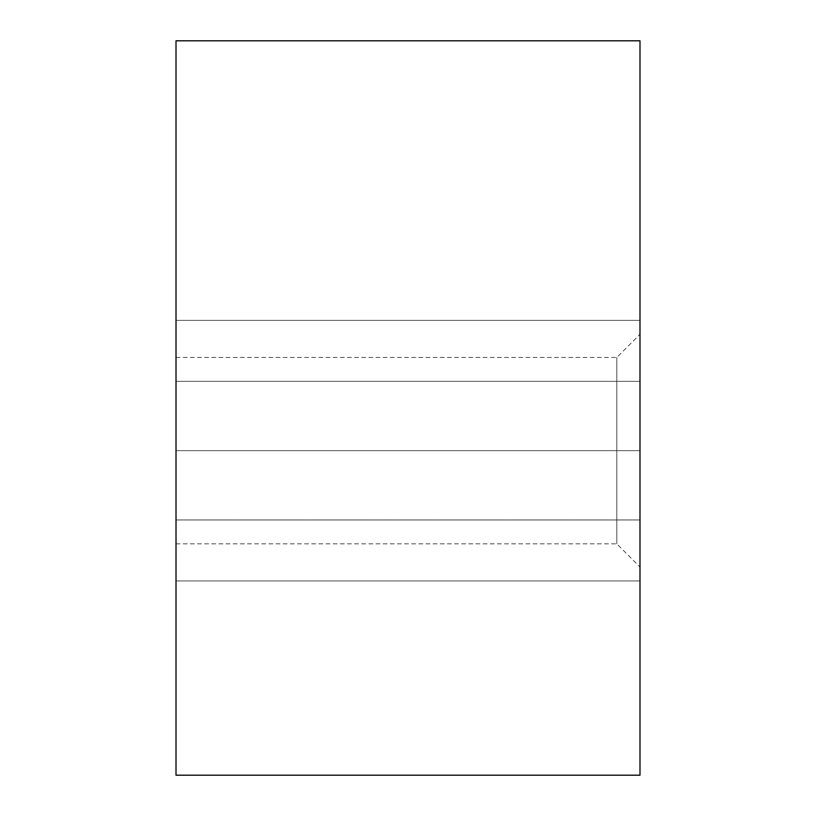 <?xml version="1.0" encoding="UTF-8"?>
<svg xmlns="http://www.w3.org/2000/svg" width="816" height="816" viewBox="0 0 816 816"><rect width="100%" height="100%" fill="white"/><g stroke="black" fill="none" stroke-linecap="round" stroke-linejoin="round"><path stroke-width="0.61" stroke-dasharray="4.08 3.06" d="M616.804 450.656L616.804 357.459L616.804 450.656L639.989 450.656L176.011 450.656L176.011 357.459L176.011 450.656L616.804 450.656L616.804 357.459L616.804 450.656L176.011 450.656L176.011 381.337L176.011 450.656L639.989 450.656L639.989 334.285L639.989 450.656L176.011 450.656L176.011 381.337L176.011 450.656L639.989 450.656L639.989 381.337L639.989 450.656L176.011 450.656L176.011 320.372L176.011 450.656L639.989 450.656L639.989 381.337L639.989 450.656L176.011 450.656L176.011 320.372L176.011 450.656L639.989 450.656L639.989 320.372L639.989 450.656L176.011 450.656L176.011 357.459L176.011 580.931L176.011 320.372L176.011 580.931L176.011 320.372L176.011 450.656L639.989 450.656L639.989 320.372L639.989 580.931L639.989 320.372L639.989 580.931L639.989 450.656L176.011 450.656L176.011 580.931L176.011 450.656L639.989 450.656L639.989 580.931L639.989 450.656L176.011 450.656L176.011 580.931L176.011 450.656L639.989 450.656L639.989 580.931L639.989 450.656L176.011 450.656L176.011 519.965L176.011 450.656L639.989 450.656L639.989 519.965L639.989 450.656L176.011 450.656L176.011 519.965L176.011 450.656L616.804 450.656L616.804 543.844L616.804 450.656L639.989 450.656L639.989 519.965L639.989 450.656L616.804 450.656L616.804 543.844L616.804 450.656M639.989 40.8L176.011 40.8L176.011 775.2L639.989 775.2L639.989 40.8L639.989 775.2L176.011 775.2L176.011 40.8L639.989 40.8M176.011 450.656L176.011 543.844L176.011 450.656M639.989 450.656L639.989 567.028L639.989 450.656M176.011 357.459L616.804 357.459L639.989 334.285M176.011 381.337L639.989 381.337L176.011 381.337M176.011 320.372L639.989 320.372L176.011 320.372M176.011 580.931L639.989 580.931L176.011 580.931M176.011 519.965L639.989 519.965L176.011 519.965M176.011 543.844L616.804 543.844L639.989 567.028"/><path stroke-width="1.22" d="M639.989 40.8L176.011 40.8L639.989 40.8L639.989 775.2L176.011 775.2L176.011 40.8L176.011 775.2L639.989 775.2L639.989 40.8"/></g></svg>
